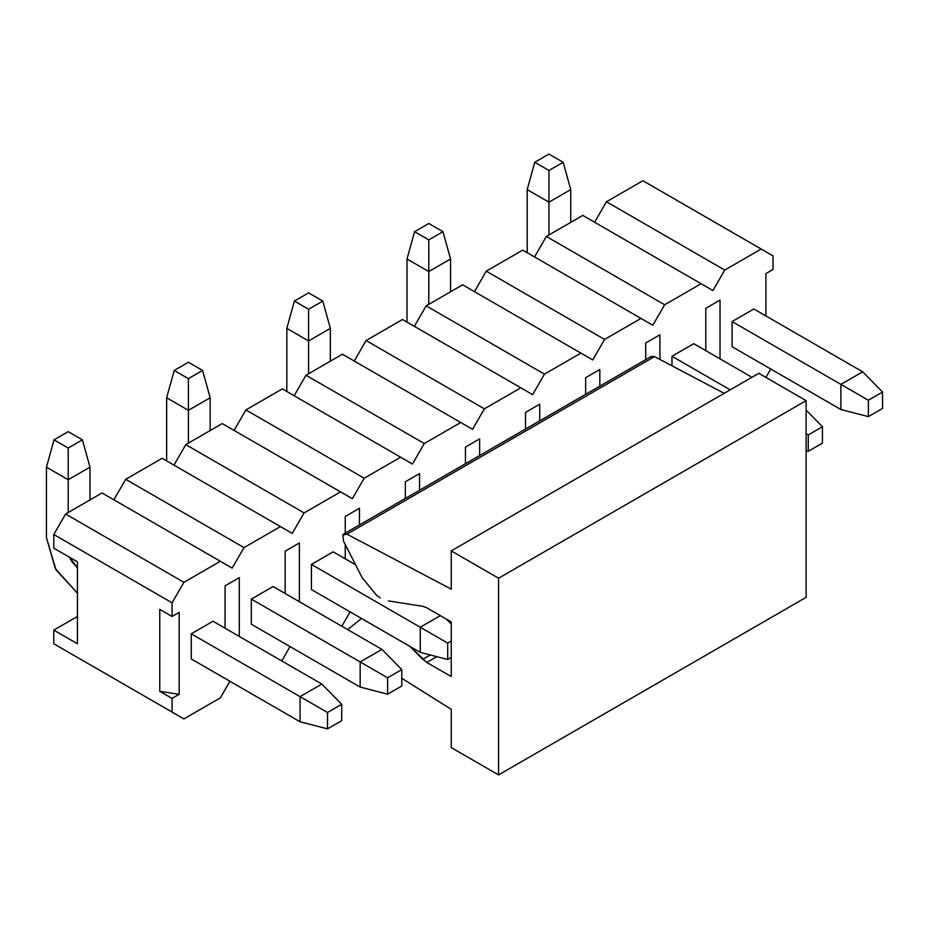 <?xml version="1.0" encoding="UTF-8"?>
<svg xmlns="http://www.w3.org/2000/svg" width="929" height="929" viewBox="0 0 929 929"><rect width="100%" height="100%" fill="white"/><g stroke="black" fill="none" stroke-linecap="round" stroke-linejoin="round"><path stroke-width="1.39" d="M758.819 373.319L806.128 400.643L806.128 597.335L806.128 400.643L758.819 373.319L451.25 550.897L758.819 373.319M650.393 357.479L654.515 356.608L724.179 393.315L654.515 356.608L346.947 534.175L654.504 356.608L651.368 356.388L343.811 533.966L346.947 534.175L451.25 589.137L451.25 550.897L498.571 578.21L806.128 400.643L498.571 578.21L498.571 774.914L806.128 597.335L498.571 774.914L451.25 747.59L451.25 709.338L401.804 678.298L451.25 709.338L451.25 747.59L498.571 774.914L498.571 578.21L451.25 550.897L451.25 589.137L346.947 534.175L342.824 535.046L343.521 541.166L342.824 535.046L343.811 533.966M347.667 629.595L361.509 618.459L347.667 629.595M409.794 646.34L422.788 659.3L430.278 654.98L422.788 659.3L426.829 662.458L436.851 656.675L426.829 662.458L451.25 676.556L451.25 621.919L426.829 607.821L422.788 606.312L388.368 600.912L422.788 606.312L426.829 607.821L451.25 621.919L451.25 676.556L426.829 662.458L409.794 646.34M380.275 597.881L376.779 595.559L362.124 577.606L343.521 541.166L362.124 577.606M327.519 712.485L327.519 728.87L341.709 720.683L341.709 704.287L327.519 712.485L341.709 704.287L321.84 684.069L300.067 696.634L327.519 712.485L300.067 696.634L300.067 721.775L327.519 728.87L327.519 712.485M341.709 720.683L327.519 728.87L300.067 721.775L191.246 658.94L300.067 721.775L300.067 696.634L321.84 684.069L341.709 704.287L341.709 720.683M89.985 467.159L89.985 499.941L89.985 467.159L82.414 439.847L68.212 431.648L54.021 439.847L68.212 431.648L82.414 439.847L68.212 448.033L82.414 439.847L89.985 467.159L68.212 479.724L46.45 467.159L46.45 537.647L55.345 568.641L77.444 593.19L56.007 569.825L46.45 537.647L46.45 467.159L54.021 439.847L68.212 448.033L68.212 479.724L89.985 467.159M213.008 621.246L321.84 684.069L213.008 621.246L191.246 633.81L300.067 696.634L191.246 633.81L213.008 621.246M77.444 567.956L69.675 557.342L71.405 560.942L77.444 567.956M68.212 512.506L68.212 479.724L68.212 512.506M68.212 479.724L68.212 448.033L54.021 439.847L46.45 467.159L68.212 479.724M447.697 643.1L447.697 659.485L451.25 657.442L447.697 659.485L447.697 643.1L451.25 641.045L447.697 643.1L420.256 627.249L447.697 643.1M451.25 624.067L446.373 619.109L451.25 624.067M440.369 615.637L420.256 627.249L420.256 652.379L447.697 659.485L420.256 652.379L311.424 589.555L420.256 652.379L420.256 627.249L440.369 615.637M210.163 397.775L210.163 430.557L210.163 397.775L202.603 370.45L188.401 362.264L174.211 370.45L188.401 362.264L202.603 370.45L188.401 378.649L202.603 370.45L210.163 397.775L188.401 410.339L166.639 397.775L166.639 460.877L166.639 397.775L174.211 370.45L188.401 378.649L188.401 410.339L210.163 397.775M333.197 551.849L355.575 564.774L333.197 551.849L311.424 564.414L420.256 627.249L311.424 564.414L333.197 551.849M188.401 443.121L188.401 410.339L188.401 443.121M188.401 410.339L188.401 378.649L174.211 370.45L166.639 397.775L188.401 410.339M330.352 328.39L330.352 361.172L330.352 328.39L322.781 301.066L308.591 292.867L294.388 301.066L308.591 292.867L322.781 301.066L308.591 309.264L322.781 301.066L330.352 328.39L308.591 340.955L286.817 328.39L286.817 391.492L286.817 328.39L294.388 301.066L308.591 309.264L308.591 340.955L330.352 328.39M308.591 373.737L308.591 340.955L308.591 373.737M308.591 340.955L308.591 309.264L294.388 301.066L286.817 328.39L308.591 340.955M450.542 258.994L450.542 291.776L450.542 258.994L442.97 231.681L428.78 223.483L414.578 231.681L428.78 223.483L442.97 231.681L428.78 239.868L442.97 231.681L450.542 258.994L428.78 271.558L407.007 258.994L407.007 322.096L407.007 258.994L414.578 231.681L428.78 239.868L428.78 271.558L450.542 258.994M428.78 304.34L428.78 271.558L428.78 304.34M428.78 271.558L428.78 239.868L414.578 231.681L407.007 258.994L428.78 271.558M808.265 434.923L808.265 451.32L822.455 443.121L822.455 426.736L808.265 434.923L822.455 426.736L806.128 410.13L822.455 426.736L822.455 443.121L808.265 451.32L808.265 434.923L806.128 433.704L808.265 434.923M806.128 450.762L808.265 451.32L806.128 450.762M570.731 189.609L570.731 222.391L570.731 189.609L563.16 162.285L548.958 154.086L534.767 162.285L548.958 154.086L563.16 162.285L548.958 170.483L563.16 162.285L570.731 189.609L548.958 202.174L527.196 189.609L527.196 252.711L527.196 189.609L534.767 162.285L548.958 170.483L548.958 202.174L570.731 189.609M693.754 343.684L751.956 377.29L693.754 343.684L671.992 356.248L730.182 389.855L671.992 356.248L693.754 343.684M548.958 234.956L548.958 202.174L548.958 234.956M548.958 202.174L548.958 170.483L534.767 162.285L527.196 189.609L548.958 202.174M401.804 685.985L401.804 669.588L387.614 677.787L387.614 694.184L401.804 685.985L387.614 694.184L360.162 687.077L360.162 661.947L387.614 677.787L401.804 669.588L401.804 685.985M381.935 649.383L401.804 669.588L381.935 649.383L360.162 661.947L381.935 649.383L273.103 586.547L381.935 649.383M251.329 599.112L360.162 661.947L251.329 599.112L273.103 586.547L251.329 599.112L251.329 624.242L360.162 687.077L387.614 694.184L387.614 677.787L360.162 661.947L360.162 687.077L251.329 624.242L251.329 599.112M882.55 408.435L882.55 392.038L868.36 400.236L868.36 416.622L882.55 408.435L868.36 416.622L840.908 409.526L840.908 384.385L868.36 400.236L882.55 392.038L882.55 408.435M862.681 371.821L882.55 392.038L862.681 371.821L840.908 384.385L862.681 371.821L753.849 308.985L862.681 371.821M732.075 321.562L840.908 384.385L732.075 321.562L753.849 308.985L732.075 321.562L732.075 346.691L840.908 409.526L868.36 416.622L868.36 400.236L840.908 384.385L840.908 409.526L732.075 346.691L732.075 321.562M773.009 255.858L773.009 269.515L773.009 255.858L761.176 249.03L724.748 270.06L712.915 290.545L701.093 283.717L664.653 304.758L652.82 325.243L640.998 318.415L604.558 339.445L592.725 359.941L580.904 353.113L544.464 374.143L532.642 394.628L520.809 387.799L484.369 408.841L472.547 429.326L460.714 422.498L424.286 443.528L412.453 464.024L400.62 457.196L364.191 478.226L352.358 498.71L340.525 491.882L304.097 512.924L292.263 533.409L280.43 526.58L244.002 547.611L232.169 568.107L220.347 561.279L183.907 582.309L172.074 602.805L172.074 616.461L179.181 612.362L179.181 694.311L172.074 698.411L172.074 712.078L183.907 718.907L220.347 697.865L229.927 681.271L220.347 697.865L183.907 718.907L172.074 712.078L172.074 698.411L179.181 694.311L159.776 691.315L172.074 698.411L159.776 691.315L179.181 694.311L179.181 612.362L172.074 616.461L172.074 602.805L53.789 534.5L53.789 548.168L77.444 561.824L77.444 643.774L53.789 630.117L53.789 643.774L183.907 718.907L53.789 643.774L53.789 630.117L77.444 616.461L53.789 630.117L77.444 643.774L77.444 561.824L53.789 548.168L53.789 534.5L65.611 514.016L102.051 492.974L232.169 568.107L244.002 547.611L125.705 479.318L162.145 458.287L125.705 479.318L113.872 499.814L125.705 479.318L244.002 547.611L280.43 526.58L162.145 458.287L292.263 533.409L304.097 512.924L185.8 444.619L222.24 423.589L185.8 444.619L173.967 465.115L185.8 444.619L304.097 512.924L340.525 491.882L222.24 423.589L352.358 498.71L364.191 478.226L245.895 409.933L282.323 388.891L245.895 409.933L234.062 430.417L245.895 409.933L364.191 478.226L400.62 457.196L282.323 388.891L412.453 464.024L424.286 443.528L305.989 375.235L342.418 354.204L305.989 375.235L294.156 395.731L305.989 375.235L424.286 443.528L460.714 422.498L342.418 354.204L472.547 429.326L484.369 408.841L366.084 340.537L402.512 319.506L366.084 340.537L354.251 361.033L366.084 340.537L484.369 408.841L520.809 387.799L402.512 319.506L532.642 394.628L544.464 374.143L426.167 305.85L462.607 284.808L426.167 305.85L414.346 326.334L426.167 305.85L544.464 374.143L580.904 353.113L462.607 284.808L592.725 359.941L604.558 339.445L486.262 271.152L522.702 250.122L486.262 271.152L474.44 291.636L486.262 271.152L604.558 339.445L640.998 318.415L522.702 250.122L652.82 325.243L664.653 304.758L546.357 236.454L582.797 215.423L546.357 236.454L534.535 256.95L546.357 236.454L664.653 304.758L701.093 283.717L582.797 215.423L712.915 290.545L724.748 270.06L606.451 201.767L642.891 180.725L606.451 201.767L594.618 222.252L606.451 201.767L724.748 270.06L761.176 249.03L642.891 180.725L773.009 255.858M281.742 660.925L290.022 646.584L281.742 660.925M341.826 626.227L350.105 611.886L341.826 626.227M765.914 377.418L770.768 369.022L765.914 377.418M765.902 315.953L765.902 273.614L773.009 269.515L765.902 273.614L765.902 315.953M225.073 628.201L225.073 585.862L239.276 577.664L239.276 636.4L239.276 577.664L225.073 585.862L225.073 628.201M191.246 658.94L191.246 633.81L191.246 658.94M285.157 593.503L285.157 551.176L299.37 542.966L299.37 601.713L299.37 542.966L285.157 551.176L285.157 593.503M345.251 558.817L345.251 544.557L345.251 558.817M345.251 533.13L345.251 516.478L359.465 508.279L359.465 524.92L359.465 508.279L345.251 516.478L345.251 533.13M311.424 589.555L311.424 564.414L311.424 589.555M405.346 498.432L405.346 481.779L419.548 473.581L419.548 490.233L419.548 473.581L405.346 481.779L405.346 498.432M465.441 463.734L465.441 447.093L479.643 438.883L479.643 455.535L479.643 438.883L465.441 447.093L465.441 463.734M525.535 429.047L525.535 412.395L539.737 404.196L539.737 420.837L539.737 404.196L525.535 412.395L525.535 429.047M585.63 394.349L585.63 377.697L599.832 369.498L599.832 386.15L599.832 369.498L585.63 377.697L585.63 394.349M645.725 359.651L645.725 342.998L659.927 334.8L659.927 359.465L659.927 334.8L645.725 342.998L645.725 359.651M705.819 350.651L705.819 308.312L720.021 300.102L720.021 358.849L720.021 300.102L705.819 308.312L705.819 350.651M671.992 365.817L671.992 356.248L671.992 365.817M159.776 609.354L159.776 691.315L159.776 609.354L172.074 616.461L159.776 609.354M102.051 492.974L65.611 514.016L183.907 582.309L220.347 561.279L102.051 492.974M53.789 534.5L172.074 602.805L183.907 582.309L65.611 514.016L53.789 534.5"/></g></svg>
